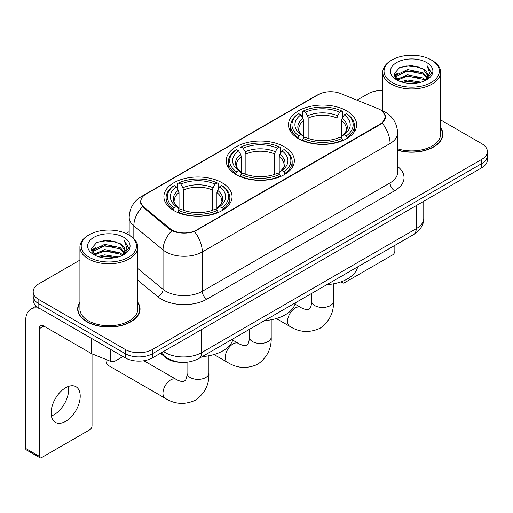 <?xml version="1.0" encoding="UTF-8"?>
<svg xmlns="http://www.w3.org/2000/svg" width="513" height="513" viewBox="0 0 513 513"><rect width="100%" height="100%" fill="white"/><g stroke="black" fill="none" stroke-linecap="round" stroke-linejoin="round"><path stroke-width="0.77" d="M284.369 146.795A34.082 19.674 0 0 0 247.228 142.531A34.082 19.674 0 0 0 226.188 160.71A34.082 19.674 0 0 0 236.172 174.625A34.082 19.674 0 0 0 273.307 178.89A34.082 19.674 0 0 0 294.347 160.71A34.082 19.674 0 0 0 284.369 146.795M222.071 182.763A34.082 19.674 0 0 0 184.936 178.492A34.082 19.674 0 0 0 163.897 196.671A34.082 19.674 0 0 0 173.875 210.586A34.082 19.674 0 0 0 211.016 214.851A34.082 19.674 0 0 0 232.056 196.671A34.082 19.674 0 0 0 222.071 182.763M346.66 110.834A34.082 19.674 0 0 0 309.519 106.569A34.082 19.674 0 0 0 288.479 124.742A34.082 19.674 0 0 0 298.463 138.657A34.082 19.674 0 0 0 335.605 142.922A34.082 19.674 0 0 0 356.638 124.742A34.082 19.674 0 0 0 346.66 110.834M380.306 109.782A17.359 10.023 0 0 0 377.985 108.66L340.549 93.526A17.359 10.023 0 0 0 318.31 94.648L145.846 194.222A17.359 10.023 0 0 0 140.761 201.308A17.359 10.023 0 0 0 143.897 207.06L170.111 228.676A17.359 10.023 0 0 0 196.614 230.01L380.306 123.96A17.359 10.023 0 0 0 385.391 116.868A17.359 10.023 0 0 0 380.306 109.782M180.762 362.287A19.289 11.139 180 0 1 165.584 357.548L160.422 353.284M79.919 302.311A31.184 18.006 0 0 0 77.668 309.031A31.184 18.006 0 0 0 86.806 321.76A31.184 18.006 0 0 0 120.792 325.665A31.184 18.006 0 0 0 140.043 309.031A31.184 18.006 0 0 0 137.792 302.311M77.995 310.647A31.184 18.006 0 0 0 77.886 311.128M382.903 111.699L385.616 116.765L382.217 123.12L380.531 124.345L194.433 231.536C187.546 233.614 180.666 233.614 173.785 231.536L169.886 229.567L142.505 206.765L140.53 201.763L141.421 198.569M79.919 260.104L38.834 283.83A19.289 11.139 0 0 0 33.185 291.705L33.185 300.105A19.289 11.139 0 0 0 38.834 307.98L125.223 357.856L125.223 353.656A19.289 11.139 0 0 0 152.508 353.656L481.701 163.596A19.289 11.139 0 0 0 487.35 155.721A19.289 11.139 0 0 1 481.701 163.596L152.508 353.656A19.289 11.139 0 0 1 125.223 353.656L38.834 303.779L125.223 353.656L125.223 349.456A19.289 11.139 0 0 0 152.508 349.456L481.701 159.396A19.289 11.139 0 0 0 487.35 151.521A19.289 11.139 0 0 0 481.701 143.646L440.616 119.927M33.185 295.905A19.289 11.139 0 0 0 38.834 303.779A19.289 11.139 0 0 1 33.185 295.905M397.613 150.264A31.184 18.006 0 0 0 442.866 134.194A31.184 18.006 0 0 0 440.616 127.481M382.743 90.525A19.289 11.139 0 0 0 368.026 93.77L356.958 100.157M129.173 231.671L126.006 233.498M33.185 291.705A19.289 11.139 0 0 0 38.834 299.579L125.223 349.456M139.831 311.128A31.184 18.006 0 0 0 139.722 310.647M442.655 136.298A31.184 18.006 0 0 0 442.546 135.817M125.223 357.856A19.289 11.139 0 0 0 152.508 357.856L481.701 167.796A19.289 11.139 0 0 0 487.35 159.921L487.35 151.521M342.062 281.438L342.113 281.464A3.213 1.853 120 0 0 342.78 282.939A3.213 1.853 120 0 0 344.383 282.778L392.58 254.955A3.213 1.853 120 0 0 394.856 251.017L394.856 245.387M392.124 82.484A27.651 15.961 0 0 0 431.228 82.484A27.651 15.961 0 0 0 431.228 59.906L432.138 60.431A28.933 16.705 0 0 1 440.616 72.243A28.933 16.705 0 0 1 422.75 87.678A28.933 16.705 0 0 1 391.22 84.055A28.933 16.705 0 0 1 382.743 72.243A28.933 16.705 0 0 1 391.22 60.431L392.124 59.906A27.651 15.961 0 0 0 392.124 82.484M397.613 148.796A28.933 16.705 0 0 0 440.616 134.194L440.616 72.243M397.613 150.059A30.863 17.82 0 0 0 442.546 134.194A30.863 17.82 0 0 0 440.616 127.993M400.845 81.727L407.521 80.015L421.045 82.183M402.756 82.311L407.521 81.33L419.07 82.676L406.617 81.689L402.891 82.343M396.703 79.566L407.521 74.77L423.045 78.047L425.546 80.118M397.351 80.131L407.521 76.078L423.045 79.355L424.854 80.74M395.792 78.688L395.6 77.399L396.151 75.206L407.521 69.518L423.045 72.795L427.297 77.617M395.651 78.053L396.151 76.52L407.521 70.832L423.045 74.109L426.989 78.245M424.687 80.874A16.076 9.279 0 0 0 427.752 75.417A16.076 9.279 0 0 0 423.045 68.857L427.746 75.738M426.681 62.528A21.219 12.254 0 0 0 396.722 62.503A21.219 12.254 0 0 0 396.581 79.804A21.219 12.254 0 0 0 396.671 79.855A21.219 12.254 0 0 0 426.778 79.804A21.219 12.254 0 0 0 426.681 62.528M423.045 68.857L411.497 65.407L399.627 67.594L394.125 73.808L397.774 80.438M426.002 80.233L431.132 73.725L431.234 72.557L427.06 65.587L429.689 73.397L424.854 80.797M432.138 60.431L431.228 59.906A27.651 15.961 0 0 0 392.124 59.906M427.06 65.587L431.228 72.827M399.351 67.729L406.617 65.933L419.64 67.1M394.33 76.174L396.703 74.314M401.929 72.096L406.617 71.185L419.179 72.218M401.929 77.348L406.617 76.437L419.179 77.469M394.196 75.661L398.088 72.891M396.267 79.188L398.088 78.143M297.848 138.292L298.765 135.862A30.607 17.673 0 0 1 298.765 113.629L300.868 114.848A27.651 15.961 0 0 0 300.868 134.643L302.946 135.823L303.619 138.305M303.619 137.292L303.619 120.67L302.946 118.426L300.868 114.848M302.394 117.477L302.394 111.526L303.311 111.007A30.607 17.673 0 0 1 341.812 111.007L339.702 112.219A27.651 15.961 0 0 0 305.415 112.219L307.492 115.803L308.166 118.048L308.166 138.375M336.958 138.375L336.958 118.048L337.625 115.803L339.702 112.219M326.813 284.67A35.365 20.417 0 0 0 357.67 266.856M302.394 140.062A31.896 18.417 0 0 0 342.722 140.062L341.812 138.484A30.607 17.673 0 0 1 303.311 138.484L302.394 140.607M342.722 140.607L342.722 140.062M298.765 113.629L297.848 114.155A31.896 18.417 0 0 0 290.666 125.794A31.896 18.417 0 0 0 297.848 137.439M341.812 111.007L342.722 111.526L342.722 117.477M303.311 138.484L305.415 137.266A27.651 15.961 0 0 0 339.702 137.266L341.812 138.484M300.868 134.643L298.765 135.862M305.415 112.219L303.311 111.007M302.946 118.426A24.733 14.281 0 0 0 302.946 135.823L303.061 135.9C299.547 132.501 298.117 130.199 298.771 128.981A23.79 13.736 0 0 1 303.619 120.67M347.269 137.439A31.896 18.417 0 0 0 354.451 125.794A31.896 18.417 0 0 0 347.269 114.155L346.358 113.629A30.607 17.673 0 0 1 346.358 135.862L347.269 138.292M346.358 135.862L344.255 134.643A27.651 15.961 0 0 0 344.255 114.848L346.358 113.629M344.255 114.848L342.171 118.426L341.504 120.67L341.504 137.292L342.171 135.823L344.255 134.643M341.504 120.67A23.79 13.736 0 0 1 346.352 128.981C347 130.206 345.57 132.514 342.056 135.9L342.171 135.823A24.733 14.281 0 0 0 342.171 118.426M341.504 138.305L341.504 137.292M235.557 174.26L236.474 171.823A30.607 17.673 0 0 1 236.474 149.597L238.577 150.809A27.651 15.961 0 0 0 238.577 170.611L240.655 171.791L241.328 174.273M241.328 173.259L241.328 156.638L240.655 154.394L238.577 150.809M240.103 153.445L240.103 147.494L241.02 146.968A30.607 17.673 0 0 1 279.521 146.968L277.411 148.186A27.651 15.961 0 0 0 243.124 148.186L245.201 151.765L245.874 154.009L245.874 174.337M274.667 174.337L274.667 154.009L275.334 151.765L277.411 148.186M264.516 320.638A35.365 20.417 0 0 0 295.379 302.824M240.103 176.023A31.896 18.417 0 0 0 280.431 176.023L279.521 174.446A30.607 17.673 0 0 1 241.02 174.446L240.103 176.575M280.431 176.575L280.431 176.023M236.474 149.597L235.557 150.117A31.896 18.417 0 0 0 228.375 161.762A31.896 18.417 0 0 0 235.557 173.4M279.521 146.968L280.431 147.494L280.431 153.445M241.02 174.446L243.124 173.234A27.651 15.961 0 0 0 277.411 173.234L279.521 174.446M238.577 170.611L236.474 171.823M243.124 148.186L241.02 146.968M240.655 154.394A24.733 14.281 0 0 0 240.655 171.791L240.77 171.868C237.256 168.469 235.826 166.161 236.474 164.949A23.79 13.736 0 0 1 241.328 156.638M284.978 173.4A31.896 18.417 0 0 0 292.16 161.762A31.896 18.417 0 0 0 284.978 150.117L284.067 149.597A30.607 17.673 0 0 1 284.067 171.823L284.978 174.26M284.067 171.823L281.958 170.611A27.651 15.961 0 0 0 281.958 150.809L284.067 149.597M281.958 150.809L279.88 154.394L279.213 156.638L279.213 173.259L279.88 171.791L281.958 170.611M279.213 156.638A23.79 13.736 0 0 1 284.061 164.949C284.709 166.167 283.279 168.476 279.765 171.868L279.88 171.791A24.733 14.281 0 0 0 279.88 154.394M279.213 174.273L279.213 173.259M106.172 359.555A10.933 6.31 120 0 0 106.127 360.485A10.933 6.31 120 0 0 108.39 365.487L165.231 398.3A10.933 6.31 -60 0 1 163.551 389.54A10.933 6.31 -60 0 1 170.694 379.909A10.933 6.31 -60 0 1 176.158 379.363C176.767 379.909 180.961 381.807 183.372 381.601L185.373 380.447C186.758 378.459 187.213 373.881 187.046 373.086A10.933 6.31 180 0 0 190.246 377.542A10.933 6.31 180 0 0 205.707 377.542A10.933 6.31 180 0 0 208.906 373.086C209.375 384.397 204.886 393.439 195.453 400.211C184.872 405.001 174.798 404.359 165.231 398.3M173.266 210.221L174.176 207.784A30.607 17.673 0 0 1 174.176 185.559L176.286 186.777A27.651 15.961 0 0 0 176.286 206.572L178.364 207.752L179.031 210.234M179.031 209.221L179.031 192.599L178.364 190.355L176.286 186.777M177.812 189.406L177.812 183.455L178.729 182.936A30.607 17.673 0 0 1 217.223 182.936L215.12 184.148A27.651 15.961 0 0 0 180.833 184.148L182.91 187.732L183.583 189.977L183.583 210.304M212.369 210.304L212.369 189.977L213.042 187.732L215.12 184.148M202.225 356.599A35.365 20.417 0 0 0 233.088 338.785M177.812 211.991A31.896 18.417 0 0 0 218.14 211.991L217.223 210.413A30.607 17.673 0 0 1 178.729 210.413L177.812 212.536M218.14 212.536L218.14 211.991M174.176 185.559L173.266 186.084A31.896 18.417 0 0 0 166.084 197.723A31.896 18.417 0 0 0 173.266 209.362M217.223 182.936L218.14 183.455L218.14 189.406M178.729 210.413L180.833 209.195A27.651 15.961 0 0 0 215.12 209.195L217.223 210.413M176.286 206.572L174.176 207.784M180.833 184.148L178.729 182.936M178.364 190.355A24.733 14.281 0 0 0 178.364 207.752L178.479 207.829C174.965 204.43 173.535 202.128 174.183 200.91A23.79 13.736 0 0 1 179.031 192.599M222.687 209.362A31.896 18.417 0 0 0 229.869 197.723A31.896 18.417 0 0 0 222.687 186.084L221.77 185.559A30.607 17.673 0 0 1 221.77 207.784L222.687 210.221M221.77 207.784L219.667 206.572A27.651 15.961 0 0 0 219.667 186.777L221.77 185.559M219.667 186.777L217.589 190.355L216.916 192.599L216.916 209.221L217.589 207.752L219.667 206.572M216.916 192.599A23.79 13.736 0 0 1 221.77 200.91C222.418 202.135 220.981 204.437 217.474 207.829L217.589 207.752A24.733 14.281 0 0 0 217.589 190.355M216.916 210.234L216.916 209.221M68.409 386.449A20.578 11.882 -60 0 1 54.122 414.671A20.578 11.882 -60 0 1 51.377 415.953M65.664 421.333A20.578 11.882 120 0 0 79.105 403.199A20.578 11.882 120 0 0 75.95 386.712A20.578 11.882 120 0 0 65.664 387.732A20.578 11.882 120 0 0 52.217 405.86A20.578 11.882 120 0 0 55.372 422.353A20.578 11.882 120 0 0 65.664 421.333M114.88 351.886L114.88 361.203L122.953 356.541M39.796 308.531A25.721 14.851 -120 0 0 30.979 309.07A25.721 14.851 -120 0 0 25.65 320.843L25.65 448.426L39.289 456.301L39.289 328.718A6.432 3.713 60 0 1 40.623 325.774A6.432 3.713 60 0 1 43.836 326.095L91.378 353.54L91.378 338.317M39.289 456.301A3.213 1.853 120 0 0 39.956 457.769L26.317 449.895A3.213 1.853 -60 0 1 25.65 448.426M39.956 457.769A3.213 1.853 120 0 0 41.566 457.609L89.762 429.785A3.213 1.853 120 0 0 92.032 425.848L92.032 353.842M114.88 361.203A3.213 1.853 180 0 1 110.763 361.409L91.808 353.746A3.213 1.853 180 0 1 91.378 353.54M89.307 257.314A27.651 15.961 0 0 0 128.41 257.314A27.651 15.961 0 0 0 128.41 234.736L129.321 235.262A28.933 16.705 0 0 1 137.792 247.074A28.933 16.705 0 0 1 119.933 262.509A28.933 16.705 0 0 1 88.396 258.885A28.933 16.705 0 0 1 79.919 247.074A28.933 16.705 0 0 1 88.396 235.262L89.307 234.736A27.651 15.961 0 0 0 89.307 257.314M79.919 247.074L79.919 309.031A28.933 16.705 0 0 0 88.396 320.843A28.933 16.705 0 0 0 119.933 324.46A28.933 16.705 0 0 0 137.792 309.031L137.792 247.074M79.919 302.83A30.863 17.82 0 0 0 77.995 309.031A30.863 17.82 0 0 0 87.03 321.632A30.863 17.82 0 0 0 120.67 325.492A30.863 17.82 0 0 0 139.722 309.031A30.863 17.82 0 0 0 137.792 302.83M98.028 256.558L104.697 254.852L118.227 257.019M99.932 257.141L104.697 256.16L116.246 257.507M93.866 254.416L104.697 249.6L120.222 252.877L122.722 254.948M94.527 254.961L104.697 250.915L120.222 254.191L122.03 255.57M92.975 253.525L92.782 252.229L93.328 250.036L104.697 244.348L120.222 247.625L124.473 252.447M92.834 252.883L93.328 251.351L104.697 245.663L120.222 248.94L124.172 253.076M121.87 255.705A16.076 9.279 0 0 0 124.935 250.254A16.076 9.279 0 0 0 120.222 243.688L124.922 250.568M123.864 237.365A21.219 12.254 0 0 0 93.898 237.333A21.219 12.254 0 0 0 93.764 254.634A21.219 12.254 0 0 0 93.853 254.685A21.219 12.254 0 0 0 123.954 254.634A21.219 12.254 0 0 0 123.864 237.365M120.222 243.688L108.673 240.244L96.803 242.425L91.301 248.645L94.95 255.269M123.184 255.064L128.308 248.555L128.41 247.394L124.242 240.424L126.871 248.234L122.036 255.628M129.321 235.262L128.41 234.736A27.651 15.961 0 0 0 89.307 234.736M124.242 240.424L128.41 247.657M96.527 242.559L103.799 240.77L116.817 241.937M91.513 251.011L93.885 249.145M99.105 246.926L103.799 246.016L116.355 247.048M99.105 252.178L103.799 251.267L116.355 252.3M100.067 257.173L103.799 256.519L116.233 257.513M91.378 250.491L95.271 247.728M93.443 254.025L95.271 252.973M143.897 207.06L143.897 208.137M170.111 228.676L170.111 229.747M196.614 230.01L196.614 230.529M380.306 123.96L380.306 124.473M165.584 356.971L165.584 357.548M397.613 166.507A32.152 18.564 180 0 1 394.625 190.765L206.842 299.182A6.432 3.713 60 0 1 202.295 291.307L390.079 182.891A25.721 14.851 0 0 0 397.613 172.394L397.613 133.014A25.721 14.851 180 0 1 390.079 143.512A22.508 12.992 -120 0 0 382.217 123.12M206.842 299.182A32.152 18.564 180 0 1 161.371 299.182A32.152 18.564 180 0 1 157.773 296.706L137.792 280.233M171.804 230.76A22.508 15.05 129.5 0 0 163.038 249.946L163.038 289.326A25.721 14.851 0 0 0 165.923 291.307A25.721 14.851 0 0 0 202.295 291.307L202.295 251.934A25.721 14.851 180 0 1 165.923 251.934A25.721 14.851 180 0 1 163.038 249.946L133.829 225.861A25.721 14.851 180 0 1 129.173 217.345L129.173 235.178M397.613 133.014C397.177 123.768 393.112 116.829 385.417 112.212L382.172 110.628A22.508 10.542 112 0 0 381.217 110.346M194.433 231.536A22.508 12.992 60 0 1 202.295 251.934L390.079 143.512L390.079 182.891A6.432 3.713 60 0 0 394.625 190.765M143.794 195.645A22.508 12.992 -120 0 0 141.37 196.543C133.675 201.16 129.609 208.098 129.173 217.345M141.37 196.543L316.649 95.347A22.508 12.992 60 0 1 318.355 94.623M142.505 206.765A22.508 15.05 129.5 0 0 133.829 225.861L133.829 238.635M152.508 349.456L152.508 357.856M481.701 159.396L481.701 167.796M38.834 299.579L38.834 307.98M137.792 268.511L163.038 289.326A6.432 4.303 -50.5 0 1 157.773 296.706M163.512 351.501A25.721 14.851 0 0 0 165.237 352.604A25.721 14.851 0 0 0 201.615 352.604L416.223 228.702A25.721 14.851 0 0 0 423.757 218.198C423.95 224.585 420.545 230.042 413.561 234.588L198.948 358.491A12.863 7.426 60 0 0 201.615 352.604L201.615 329.506M416.223 205.598L416.223 228.702A12.863 7.426 60 0 1 413.561 234.588M162.467 352.104A12.863 8.599 129.5 0 0 164.711 356.285L160.806 353.066M333.488 283.824L333.488 301.157A10.933 6.31 180 0 1 330.289 305.62A10.933 6.31 180 0 1 314.828 305.62A10.933 6.31 180 0 1 311.628 301.157C311.795 301.952 311.34 306.537 309.955 308.518L307.954 309.672C305.543 309.884 301.355 307.98 300.746 307.441L295.026 304.138M333.488 301.157C333.957 312.468 329.474 321.51 320.035 328.282C309.454 333.072 299.38 332.437 289.813 326.371A10.933 6.31 -60 0 1 288.139 317.611A10.933 6.31 -60 0 1 295.276 307.98A10.933 6.31 -60 0 1 300.746 307.441M336.958 118.048A23.79 13.736 0 0 0 308.166 118.048M337.625 115.803A24.733 14.281 0 0 0 307.492 115.803M271.197 319.785L271.197 337.118A10.933 6.31 180 0 1 267.998 341.581A10.933 6.31 180 0 1 252.537 341.581A10.933 6.31 180 0 1 249.337 337.118C249.504 337.92 249.049 342.498 247.664 344.48L245.663 345.634C243.252 345.845 239.064 343.947 238.455 343.402L232.735 340.1M271.197 337.118C271.666 348.43 267.183 357.478 257.744 364.249C247.163 369.033 237.089 368.398 227.522 362.338A10.933 6.31 -60 0 1 225.848 353.579A10.933 6.31 -60 0 1 232.985 343.947A10.933 6.31 -60 0 1 238.455 343.402M274.667 154.009A23.79 13.736 0 0 0 245.874 154.009M275.334 151.765A24.733 14.281 0 0 0 245.201 151.765M212.369 189.977A23.79 13.736 0 0 0 183.583 189.977M213.042 187.732A24.733 14.281 0 0 0 182.91 187.732M39.289 328.718L43.836 326.095M91.808 338.561L91.808 353.746M110.763 361.409L110.763 349.507M140.761 201.308L140.761 203.437M385.391 116.868L385.391 118.4M316.649 95.347L322.53 92.853M382.172 110.628L380.774 110.064M198.948 358.491C188.598 363.691 178.248 363.691 167.905 358.491L164.711 356.285M423.757 218.198L423.757 201.25M342.78 282.939L340.908 281.861M442.546 136.772L442.546 134.194M395.6 78.463L395.6 77.399M382.743 110.866L382.743 72.243M289.813 326.371L276.295 318.567M290.666 131.681L290.666 125.794M354.451 131.681L354.451 125.794M311.628 293.436L311.628 301.157M227.522 362.338L214.004 354.534M228.375 167.642L228.375 161.762M292.16 167.642L292.16 161.762M249.337 329.404L249.337 337.118M106.127 359.536L106.127 360.485M208.906 355.746L208.906 373.086M166.084 203.61L166.084 197.723M229.869 203.61L229.869 197.723M176.158 379.363L143.884 360.735M187.046 362.204L187.046 373.086M30.979 309.07L36.179 306.062M139.722 311.609L139.722 309.031M92.782 253.294L92.782 252.229M77.995 311.609L77.995 309.031"/></g></svg>
